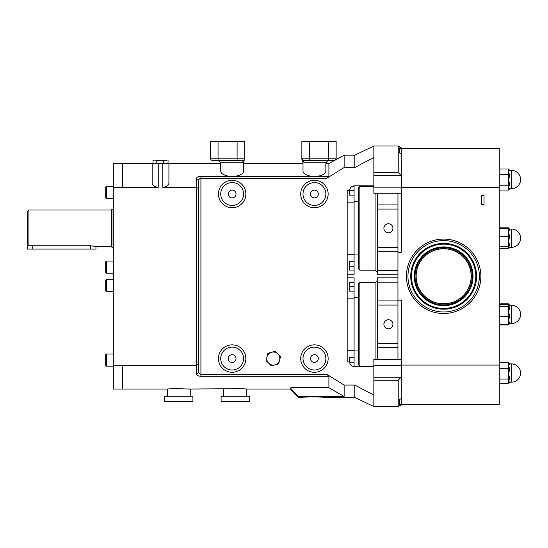 <?xml version="1.0" encoding="UTF-8"?>
<svg xmlns="http://www.w3.org/2000/svg" width="548" height="548" viewBox="0 0 548 548"><rect width="100%" height="100%" fill="white"/><g stroke="black" fill="none" stroke-linecap="round" stroke-linejoin="round"><path stroke-width="0.82" d="M301.475 397.423C300.77 396.834 325.033 396.834 324.334 397.423L354.803 397.423L354.803 385.052L344.137 385.052L344.137 396.457L298.427 396.457L298.427 397.423L301.475 397.423M310.545 194.006A3.884 3.884 0 0 0 314.429 197.89A3.884 3.884 0 0 0 318.313 194.006A3.884 3.884 0 0 0 314.429 190.122A3.884 3.884 0 0 0 310.545 194.006M310.545 358.563A3.884 3.884 0 0 0 314.429 362.454A3.884 3.884 0 0 0 318.313 358.563A3.884 3.884 0 0 0 314.429 354.679A3.884 3.884 0 0 0 310.545 358.563M228.263 358.563A3.884 3.884 0 0 0 232.147 362.454A3.884 3.884 0 0 0 236.03 358.563A3.884 3.884 0 0 0 232.147 354.679A3.884 3.884 0 0 0 228.263 358.563M392.95 228.29A4.528 4.528 0 0 0 388.416 223.762A4.528 4.528 0 0 0 383.888 228.29A4.528 4.528 0 0 0 388.416 232.818A4.528 4.528 0 0 0 392.95 228.29M392.95 324.279A4.528 4.528 0 0 0 388.416 319.751A4.528 4.528 0 0 0 383.888 324.279A4.528 4.528 0 0 0 388.416 328.814A4.528 4.528 0 0 0 392.95 324.279M228.263 194.006A3.884 3.884 0 0 0 232.147 197.89A3.884 3.884 0 0 0 236.03 194.006A3.884 3.884 0 0 0 232.147 190.122A3.884 3.884 0 0 0 228.263 194.006M106.442 366.187L105.682 365.42L105.682 354.755L106.442 353.994L106.442 366.187L113.299 366.187M106.442 291.522L105.682 290.762L105.682 280.096L106.442 279.336L106.442 291.522L113.299 291.522M106.442 273.24L105.682 272.479L105.682 261.807L106.442 261.047L106.442 273.24L113.299 273.24M106.442 198.575L105.682 197.814L105.682 187.149L106.442 186.389L106.442 198.575L113.299 198.575M175.305 388.655L182.333 388.655M221.097 401.609L249.292 401.609L249.292 396.279L221.097 396.279L221.097 401.609M246.621 396.279L246.621 389.039L241.894 388.655L190.245 389.039L190.245 396.279M223.769 396.279L223.769 389.039M164.722 401.609L192.91 401.609L192.91 396.279L164.722 396.279L164.722 401.609M167.393 396.279L167.393 389.039L172.12 388.655L190.245 389.039M333.855 160.482A2.288 2.288 0 0 0 336.143 158.201L328.519 158.201L328.519 160.482L333.855 160.482L304.14 160.482L309.476 160.482L304.14 160.482L309.476 160.482L304.14 160.482L309.476 160.482L309.476 141.439L301.859 141.439L301.859 158.941L301.859 158.201L301.859 158.941L301.859 158.201L328.519 158.201L328.519 141.439L309.476 141.439M237.099 160.482L212.72 160.482A2.288 2.288 0 0 1 210.432 158.201L237.099 158.201L237.099 160.482L243.572 160.852A2.288 2.096 -90 0 0 242.62 162.77C243.894 162.427 243.894 162.427 242.62 162.77L220.721 162.77L218.433 160.482M27.4 244.161L28.921 245.757L28.921 210.007L27.4 211.528L27.4 249.087L95.969 249.087L27.4 249.087M28.921 210.007L111.203 210.007L111.963 209.24L111.963 247.333L113.299 247.333M111.203 210.007L111.203 246.573L111.963 247.333M28.921 245.757L90.632 245.757C97.517 246.641 97.517 246.655 90.632 245.799M95.969 249.087L95.969 246.573L111.203 246.573M359.851 366.187L358.324 364.66L358.324 283.905L359.851 282.378L359.851 366.187L373.852 366.187M359.851 270.191L358.324 268.664L358.324 187.909L359.851 186.389L359.851 270.191L375.085 270.191L375.085 193.245M484.028 204.671L481.747 204.671L481.747 195.526L484.028 195.526L484.028 204.671M509.763 170.394L508.407 171.812L509.818 175.292A1.411 0.651 0 0 1 508.407 174.648L508.407 168.983L509.804 170.387A1.411 1.411 -0 0 1 508.407 168.989A1.411 1.411 -0 0 0 509.818 170.394L511.455 170.387L511.455 188.67A9.145 9.145 0 0 0 520.6 179.532A9.145 9.145 0 0 0 511.455 170.387M509.393 382.237A1.411 1.404 180 0 0 508.407 383.579L509.756 382.182L511.455 382.182L511.455 363.899L509.756 363.899L508.407 365.537L509.818 369.153L508.407 373.818L509.818 378.257L508.407 381.319L509.818 382.148M508.407 229.18L509.818 229.612L508.407 232.352L509.818 236.64L508.407 241.36L509.818 245.223L508.407 247.203L511.455 247.333L511.455 229.05L509.044 229.05L508.407 228.29A1.411 1.322 -0 0 0 509.818 229.612A1.411 1.322 0 0 1 508.407 228.297L499.269 228.29M509.229 305.236L508.407 305.462L509.818 307.668A1.411 1.034 0 0 1 508.407 306.647L508.407 304.291L509.229 305.236L511.455 305.236L511.455 323.519A9.145 9.145 0 0 0 520.6 314.381A9.145 9.145 0 0 0 511.455 305.236M225.523 175.449L222.92 174.202M221.954 173.483L221.289 172.771M220.721 162.77L220.721 171.305C220.933 173.511 223.666 175.175 228.913 176.292L235.387 176.292C240.634 175.175 243.367 173.511 243.572 171.305L243.435 172.017M243.428 172.031L243.017 172.757M242.319 173.504L241.373 174.202M240.161 174.874L238.784 175.442M232.153 176.614L233.777 176.518M307.805 175.449L305.202 174.202M304.236 173.483L303.571 172.771M303.01 162.468L303.003 171.305C303.215 173.511 305.942 175.175 311.196 176.292L317.662 176.292C322.916 175.175 325.649 173.511 325.855 171.305L325.718 172.017M325.711 172.031L325.3 172.757M324.594 173.504L323.656 174.202M322.443 174.874L321.066 175.442M314.436 176.614L316.059 176.518M325.855 171.305L325.855 162.77L303.955 162.77C302.681 162.427 302.681 162.427 303.955 162.77A2.288 2.096 90 0 0 303.003 160.852L303.003 160.852A2.288 2.213 180 0 1 301.859 158.941L301.859 158.941M243.572 171.305L243.333 162.605M243.572 358.563A11.426 11.426 0 0 0 232.147 347.137A11.426 11.426 0 0 0 220.721 358.563A11.426 11.426 0 0 0 232.147 369.996A11.426 11.426 0 0 0 243.572 358.563M325.855 358.563A11.426 11.426 0 0 0 314.429 347.137A11.426 11.426 0 0 0 303.003 358.563A11.426 11.426 0 0 0 314.429 369.996A11.426 11.426 0 0 0 325.855 358.563M325.855 194.006A11.426 11.426 0 0 0 314.429 182.58A11.426 11.426 0 0 0 303.003 194.006A11.426 11.426 0 0 0 314.429 205.431A11.426 11.426 0 0 0 325.855 194.006M243.572 194.006A11.426 11.426 0 0 0 232.147 182.58A11.426 11.426 0 0 0 220.721 194.006A11.426 11.426 0 0 0 232.147 205.431A11.426 11.426 0 0 0 243.572 194.006M312.805 396.882L310.702 396.903M309.593 396.923L308.428 396.964M306.558 397.047L304.811 397.149M344.137 396.457L328.903 387.731L328.903 376.284L200.911 376.284L200.911 374.257L326.704 374.257L344.137 385.052M196.342 373.709L196.342 187.361L198.629 188.485L198.629 371.736L198.629 180.84L198.629 371.736A2.288 1.973 180 0 1 196.342 373.709C196.451 375.216 197.972 376.079 200.911 376.284M198.629 364.084L196.342 365.208L122.444 365.208L122.444 389.039L113.299 389.032L113.299 163.523L122.444 163.523L122.444 187.361L113.299 187.354M328.903 387.731L290.81 387.731L290.81 388.525L298.427 396.457M233.393 388.621L237.907 388.635M238.709 388.655L231.681 388.655M246.292 389.005L245.894 388.97M189.916 389.005L189.519 388.97M180.737 388.621L179.717 388.607M176.504 388.628L176.155 388.635M122.444 365.201L113.299 365.201M398.232 146.008L373.852 146.008L373.852 172.298L398.232 172.298L398.232 146.008L401.28 147.768L401.28 148.672L399.752 147.789L399.752 153.104L401.28 154.029L401.28 176.374L401.753 176.374L401.753 250.066L401.143 252.388L401.143 193.245M397.944 193.245L397.944 300.181L401.143 300.181L401.753 302.51L401.753 376.202L401.28 376.202L401.28 398.547L399.752 399.471L399.752 404.78L401.28 403.897L401.28 404.801L398.232 406.561L398.232 380.271L401.28 376.873M401.753 359.33L373.852 359.33L373.852 380.271L398.232 380.271M398.232 406.561L373.852 406.561L373.852 380.271M401.753 193.245L373.852 193.245L373.852 175.339L400.794 175.339L401.28 175.703M373.852 172.298L373.852 175.339M398.232 172.298L400.794 175.339M298.427 397.423L290.81 389.799L290.81 388.525M401.28 154.029L401.28 148.672M158.249 187.361C154.283 186.827 152.255 185.347 152.152 182.929L152.152 163.53L158.249 163.53L158.249 187.361L122.444 187.361M168.914 182.929C168.825 185.34 166.791 186.82 162.818 187.361L162.818 163.53L168.914 163.53L168.914 182.929M228.913 176.292L200.911 176.292C197.965 176.497 196.444 177.353 196.342 178.86L196.342 187.361L162.818 187.361M317.662 176.292L328.903 176.292L328.903 163.53L325.855 163.53M158.249 163.53L162.818 163.53M277.87 353.912A6.528 6.528 0 0 0 266.965 356.926L267.917 353.275L266.965 356.926A6.528 6.528 0 0 0 275.028 364.858A6.528 6.528 0 0 0 277.87 353.912L280.555 356.556L278.658 363.858L271.39 365.865L266.02 360.57L268.705 363.221L271.39 365.865L278.658 363.858L280.555 356.556L275.185 351.268L267.917 353.275L275.185 351.268M373.852 157.427L354.803 167.524L344.137 167.524L326.704 178.319L200.911 178.319L200.911 374.257C199.321 373.914 198.561 373.078 198.629 371.736L198.746 372.578M354.803 385.052L373.852 395.149M373.852 366.722L354.042 366.722C351.439 366.27 349.946 364.687 349.562 361.968L347.185 361.968L347.185 350.439L354.083 350.439L354.083 277.809L347.185 277.809M354.083 266.253L349.508 266.253L349.508 261.444L349.508 270.061L354.083 270.061L354.083 202.13L347.185 202.13L347.185 190.601L347.185 361.968M347.185 190.601L349.562 190.601C349.939 187.889 351.432 186.306 354.042 185.847L373.852 185.847M401.28 403.897L401.28 398.547M354.803 167.524L354.803 155.153L344.137 155.153L344.137 167.524M326.704 374.257L328.903 376.284M328.903 176.292L326.704 178.319M399.752 404.78L399.752 399.471M399.752 153.104L399.752 147.789M196.342 178.86A2.288 1.973 0 0 1 198.629 180.84C198.554 179.504 199.314 178.662 200.911 178.319L200.911 176.292M198.629 180.84L199.143 179.203M199.451 373.702L199.862 373.983M509.763 305.236A1.411 1.411 180 0 1 508.407 303.825L509.818 305.236M499.269 324.937L508.407 324.937A1.411 1.411 -0 0 1 509.763 323.519A1.411 1.411 -0 0 0 508.407 324.93L509.818 323.519M509.359 363.831A1.411 1.404 0 0 1 508.407 362.502L509.798 363.899M509.393 363.845A1.411 1.404 -0 0 1 508.407 362.502L499.269 362.502M509.818 323.115A1.411 1.349 0 0 0 508.407 324.464L508.407 320.594L509.818 323.115A1.411 1.349 -0 0 0 508.407 324.457L509.818 323.115M509.818 307.668A1.411 1.034 -0 0 1 508.407 306.633L508.407 311.682L509.818 316.401L508.407 320.594L508.407 311.682L509.818 307.681M509.818 316.415L508.407 316.73L509.818 316.415M509.818 236.661L508.407 236.421L508.407 228.297M509.818 236.64L508.407 236.407L508.407 246.305A1.411 1.082 -0 0 1 509.818 245.223A1.411 1.082 0 0 0 508.407 246.312L508.407 246.305M499.269 248.566L508.407 248.566A1.411 1.384 -0 0 1 509.161 247.333A1.411 1.384 0 0 0 508.407 248.566L509.558 247.333M509.64 382.161A1.411 1.404 180 0 0 508.407 383.552L508.407 379.072A1.411 0.801 -0 0 1 509.818 378.257L509.818 378.271A1.411 0.808 -0 0 0 508.407 379.079L508.407 368.557A1.411 0.603 -0 0 0 509.818 369.153L509.818 369.16A1.411 0.596 0 0 1 508.407 368.564L508.407 362.529A1.411 1.404 -0 0 0 509.818 363.934L509.818 363.934A1.411 1.404 0 0 1 508.407 362.529L509.756 363.899M509.818 175.292A1.411 0.651 -0 0 1 508.407 174.634L508.407 179.915L509.818 184.423A1.411 0.754 0 0 0 508.407 185.19L508.407 179.915L509.818 175.298M509.763 188.663A1.411 1.411 180 0 0 508.407 190.074L508.407 187.635L509.818 184.436A1.411 0.754 -0 0 0 508.407 185.176L508.407 187.635L509.804 188.67L511.455 188.67M508.407 383.559L499.269 383.559L508.407 383.579L509.798 382.182M499.269 248.093L508.407 248.093L508.407 246.312L499.269 246.312M499.269 227.817L508.407 227.817L509.558 229.05M499.269 190.081L508.407 190.081L509.804 188.67M377.373 193.245L377.373 274.76L397.944 274.76M397.944 277.809L377.373 277.809L377.373 359.33M499.269 303.825L508.407 303.825M401.28 404.273L499.269 404.273L499.269 148.296L401.28 148.296M499.269 236.414L508.407 236.414M499.269 316.723L508.407 316.723M499.269 324.464L508.407 324.464M499.269 304.291L508.407 304.291M499.269 306.64L508.407 306.64M499.269 362.523L508.407 362.523M499.269 368.557L508.407 368.557M499.269 379.072L508.407 379.072M499.269 168.983L508.407 168.983M499.269 174.641L508.407 174.641M499.269 185.19L508.407 185.19M401.753 365.078L499.269 365.078M401.753 187.491L499.269 187.491M397.944 300.181L397.944 359.33M397.944 252.388L401.143 252.388M401.28 193.245L401.28 187.149L373.852 187.149M401.28 359.33L401.28 365.42L373.852 365.42M349.508 195.136L349.508 190.601L349.508 195.136L354.083 195.136L354.083 185.847M349.508 261.444L354.083 261.444M351.919 186.519L354.083 186.519M354.083 202.13L354.083 195.136M347.185 274.76L354.083 274.76L354.083 270.061M347.185 254.45L354.083 254.45M349.508 357.433L349.508 361.968L349.508 357.433L354.083 357.433L354.083 350.439M351.919 366.057L354.083 366.057L354.083 357.433M354.083 282.508L349.508 282.508L349.508 291.132L349.508 286.316L354.083 286.316M349.508 291.132L354.083 291.132M354.083 366.722L354.083 366.057M354.083 298.126L347.185 298.126M212.72 160.482L218.056 160.482L218.056 141.439L210.432 141.439L210.432 158.201A2.288 2.288 0 0 0 212.72 160.482M237.099 141.439L237.099 158.201L244.716 158.201L244.716 158.941L244.716 141.439L218.056 141.439M244.716 158.941L244.716 158.941A2.288 2.213 180 0 1 243.572 160.852L243.572 160.852M244.716 158.201A2.288 2.288 0 0 1 242.435 160.482A2.288 2.288 0 0 0 244.716 158.201M336.143 158.201L336.143 141.439L328.519 141.439M304.14 160.482A2.288 2.288 0 0 1 301.859 158.201A2.288 2.288 0 0 0 304.14 160.482L303.003 160.852M266.965 356.926L266.02 360.57M122.444 163.53L153.022 163.53L153.022 160.297L154.228 160.242M155.707 160.242L167.065 160.242M164.133 160.269L157.351 160.297M166.455 160.242L164.866 160.297M220.721 163.53L168.044 163.53L168.044 160.297M163.715 163.53L163.715 160.297M156.201 163.53L156.201 160.297M159.961 160.242L165.359 160.242M471.157 276.288A27.503 27.503 0 0 0 443.654 248.785A27.503 27.503 0 0 0 416.151 276.288A27.503 27.503 0 0 0 443.654 303.791A27.503 27.503 0 0 0 471.157 276.288M416 276.288A27.653 27.653 0 0 1 443.654 248.628A27.653 27.653 0 0 1 471.307 276.288A27.653 27.653 0 0 1 443.654 303.941A27.653 27.653 0 0 1 416 276.288M415.048 276.288A28.606 28.606 0 0 0 443.654 304.894A28.606 28.606 0 0 0 472.26 276.288A28.606 28.606 0 0 0 443.654 247.675A28.606 28.606 0 0 0 415.048 276.288M472.41 276.288A28.763 28.763 0 0 1 443.654 305.044A28.763 28.763 0 0 1 414.891 276.288A28.763 28.763 0 0 1 443.654 247.525A28.763 28.763 0 0 1 472.41 276.288M476.411 276.288A32.757 32.757 0 0 0 443.654 243.524A32.757 32.757 0 0 0 410.89 276.288A32.757 32.757 0 0 0 443.654 309.045A32.757 32.757 0 0 0 476.411 276.288M476.568 276.288A32.914 32.914 0 0 0 443.654 243.374A32.914 32.914 0 0 0 410.74 276.288A32.914 32.914 0 0 0 443.654 309.195A32.914 32.914 0 0 0 476.568 276.288M407.959 276.288A35.695 35.695 0 0 0 443.654 311.976A35.695 35.695 0 0 0 479.342 276.288A35.695 35.695 0 0 0 443.654 240.593A35.695 35.695 0 0 0 407.959 276.288M406.438 276.288A37.216 37.216 0 0 0 443.654 313.504A37.216 37.216 0 0 0 480.87 276.288A37.216 37.216 0 0 0 443.654 239.072A37.216 37.216 0 0 0 406.438 276.288M32.736 245.757L32.736 249.066M375.085 359.33L375.085 282.378C376.839 281.802 377.606 281.042 377.373 280.096M245.86 194.006A13.714 13.714 0 0 1 232.147 207.719A13.714 13.714 0 0 1 218.433 194.006A13.714 13.714 0 0 1 232.147 180.292A13.714 13.714 0 0 1 245.86 194.006M328.142 194.006A13.714 13.714 0 0 1 314.429 207.719A13.714 13.714 0 0 1 300.715 194.006A13.714 13.714 0 0 1 314.429 180.292A13.714 13.714 0 0 1 328.142 194.006M328.142 358.563A13.714 13.714 0 0 1 314.429 372.277A13.714 13.714 0 0 1 300.715 358.563A13.714 13.714 0 0 1 314.429 344.85A13.714 13.714 0 0 1 328.142 358.563M245.86 358.563A13.714 13.714 0 0 1 232.147 372.277A13.714 13.714 0 0 1 218.433 358.563A13.714 13.714 0 0 1 232.147 344.85A13.714 13.714 0 0 1 245.86 358.563M373.852 377.23L400.794 377.23M235.387 176.292L311.196 176.292M377.373 209.055L397.944 209.055M377.373 247.525L397.944 247.525M377.373 204.911L397.944 204.911M377.373 270.411L397.944 270.411M377.373 251.669L397.944 251.669M377.373 305.051L397.944 305.051M377.373 343.514L397.944 343.514M377.373 300.907L397.944 300.907M377.373 282.165L397.944 282.165M377.373 347.658L397.944 347.658M401.143 359.33L401.143 300.181M349.61 190.327L354.083 190.327M349.61 362.249L354.083 362.249M90.632 245.757L90.632 249.066M473.02 276.288A29.373 29.373 0 0 0 443.654 246.915A29.373 29.373 0 0 0 414.281 276.288A29.373 29.373 0 0 0 443.654 305.654A29.373 29.373 0 0 0 473.02 276.288M475.801 276.288A32.147 32.147 0 0 0 443.654 244.134A32.147 32.147 0 0 0 411.5 276.288A32.147 32.147 0 0 0 443.654 308.435A32.147 32.147 0 0 0 475.801 276.288M325.855 162.77L328.142 160.482L325.855 162.77M354.083 350.946L358.324 350.946M354.083 254.957L358.324 254.957M511.455 382.182A9.145 9.145 0 0 0 520.6 373.044A9.145 9.145 0 0 0 511.455 363.899M511.455 247.333A9.145 9.145 0 0 0 520.6 238.195A9.145 9.145 0 0 0 511.455 229.05M290.81 389.039L246.621 389.039M167.393 389.039L122.444 389.039M303.003 163.53L243.572 163.53M328.903 163.53L344.137 155.153M354.803 397.423L373.852 406.561M354.803 155.153L373.852 146.008M511.455 323.519L509.229 323.519M508.407 248.093L509.044 247.333M375.085 270.191L377.373 272.479M359.851 186.389L373.852 186.389M354.083 201.623L358.324 201.623M359.851 282.378L375.085 282.378M354.083 297.619L358.324 297.619M111.963 209.24L113.299 209.24M243.572 162.461L244.148 160.954M303.003 162.461L302.428 160.954M106.442 353.994L113.299 353.994M106.442 186.389L113.299 186.389M106.442 279.336L113.299 279.336M106.442 261.047L113.299 261.047"/></g></svg>
